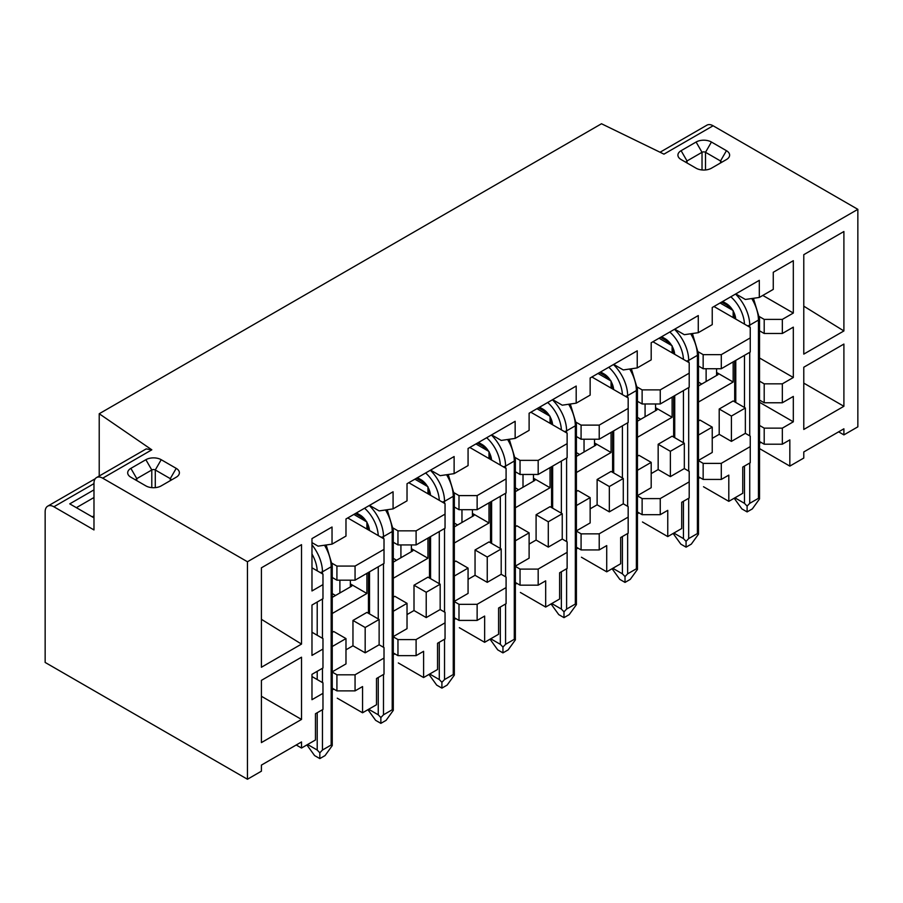 <?xml version="1.0" encoding="UTF-8"?>
<svg xmlns="http://www.w3.org/2000/svg" width="903" height="903" viewBox="0 0 903 903"><rect width="100%" height="100%" fill="white"/><g stroke="black" fill="none" stroke-linecap="round" stroke-linejoin="round"><path stroke-width="1.35" d="M247.456 779.244L45.15 662.441L45.15 511.809A12.337 7.122 60 0 1 47.701 506.165A12.337 7.122 60 0 1 53.875 506.775L93.98 529.937L93.98 483.218A12.337 7.122 60 0 1 96.531 477.574A12.337 7.122 60 0 1 102.705 478.184L247.456 561.756L247.456 779.244L261.407 771.185L261.407 765.101L301.512 741.939L301.512 748.034L315.463 739.975L315.463 713.742L322.969 709.419L322.969 693.335L311.975 699.701L311.975 674.327L322.969 667.983L322.969 649.054L311.975 655.397L311.975 605.044L322.969 598.712L322.969 574.139L311.975 567.795M296.24 744.986L301.512 748.034M758.441 440.878L764.198 444.197L764.198 428.146L782.337 428.146L782.337 444.197L789.832 439.874L789.832 466.106L803.783 458.047L803.783 451.951L843.899 428.801L843.899 434.885L838.627 431.837M332.248 646.514L345.984 638.579L345.984 663.908L332.248 671.832M355.06 674.823L336.921 674.823L336.921 690.885L355.06 690.885L355.06 674.801M332.248 689.96L333.783 689.079M355.06 674.778L384.012 658.061L384.012 674.169L376.506 678.503L376.506 704.735L362.554 712.783L362.554 686.562L355.06 690.885M331.164 687.567L336.921 690.885M379.125 644.776L379.125 619.447L365.173 627.506L365.173 652.824L379.125 644.776L384.012 647.586L384.012 658.061M393.29 611.275L407.027 603.339L407.027 628.657L393.29 636.592M416.102 639.584L397.963 639.584M416.102 655.646L423.597 651.311L423.597 677.543L437.549 669.495L437.549 643.263L445.044 638.929L445.044 622.822L416.102 639.538L416.102 655.646L397.963 655.646L397.963 639.561L393.29 636.841M392.207 652.327L397.963 655.646M394.825 653.828L393.29 654.72M440.167 609.536L440.167 584.207L426.216 592.266L426.216 617.584L440.167 609.536L445.044 612.347L445.044 622.822M454.333 576.035L468.07 568.1L468.07 593.418L454.333 601.353M477.134 620.406L477.134 604.321L458.995 604.344L458.995 620.406L477.134 620.406L484.64 616.072L484.64 642.304L498.591 634.256L498.591 608.024L506.086 603.689L506.086 577.107L501.199 574.285L501.199 548.968L487.248 557.027L487.248 582.345L501.199 574.285M453.25 617.088L458.995 620.406M455.857 618.589L454.333 619.481M477.134 604.299L506.086 587.582M515.365 540.784L529.113 532.86L529.113 558.178L515.365 566.113M538.177 569.104L520.038 569.104M538.177 585.167L545.672 580.832L545.672 607.064L559.623 599.005L559.623 572.784L567.129 568.45L567.129 552.343L538.177 569.059L538.177 585.167L520.038 585.167L520.038 569.082L515.365 566.362M514.281 581.837L520.038 585.167M516.9 583.349L515.365 584.241M562.242 539.046L562.242 513.728L548.29 521.776L548.29 547.105L562.242 539.046L567.129 541.868L567.129 552.343M576.407 505.545L590.144 497.621L590.144 522.939L576.407 530.874M599.22 549.927L599.22 533.842L581.08 533.865L581.08 549.927L599.22 549.927L606.714 545.593L606.714 571.825L620.666 563.765L620.666 537.533L628.172 533.21L628.172 506.628L623.284 503.806L623.284 478.488L609.333 486.536L609.333 511.866L623.284 503.806M575.324 546.597L581.08 549.927M577.943 548.11L576.407 549.001M599.22 533.808L628.172 517.103M637.45 470.305L651.187 462.37L651.187 487.699L637.45 495.634M660.251 514.687L660.251 498.603L642.123 498.625L642.123 514.687L660.251 514.687L667.757 510.353L667.757 536.585L681.709 528.526L681.709 502.294L689.203 497.971L689.203 471.389L684.327 468.567L684.327 443.249L670.376 451.297L670.376 476.626L684.327 468.567M636.367 511.358L642.123 514.687M638.974 512.87L637.45 513.751M660.251 498.569L689.203 481.863M698.482 435.065L712.23 427.13L712.23 452.459L698.482 460.395M721.294 463.386L703.155 463.386M721.294 479.437L728.8 475.113L728.8 501.346L742.751 493.286L742.751 467.054L750.246 462.731L750.246 446.613L721.294 463.329L721.294 479.437L703.155 479.437L703.155 463.352L698.482 460.632M700.017 477.631L698.482 478.511M697.398 476.118L703.155 479.437M745.359 433.327L731.407 441.386L731.407 416.057L745.359 407.998L745.359 433.327L750.246 436.149L750.246 446.613M761.06 442.391L759.525 443.271M759.525 425.448L764.198 428.146M735.776 293.926L745.359 299.457L759.31 297.448L773.261 289.389L773.261 272.277L793.319 260.696L793.319 313.048L782.337 319.391L782.337 333.489L764.198 333.489L764.198 319.391L782.337 319.391M674.733 329.166L684.327 334.697L698.279 332.688L712.23 324.629L712.23 307.517L759.31 280.325L759.31 297.448M613.69 364.406L623.284 369.937L637.236 367.927L651.187 359.868L651.187 342.756L698.279 315.565L698.279 332.688M552.647 399.645L562.242 405.187L576.193 403.167L590.144 395.119L590.144 377.996L637.236 350.815L637.236 367.927M491.616 434.885L501.199 440.427L515.15 438.406L529.113 430.359L529.113 413.235L576.193 386.055L576.193 403.167M430.573 470.124L440.167 475.667L454.119 473.646L468.07 465.598L468.07 448.475L515.15 421.295L515.15 438.406M369.53 505.364L379.125 510.906L393.076 508.886L407.027 500.838L407.027 483.715L454.119 456.534L454.119 473.646M311.975 542.624L318.082 546.146L332.033 544.137L332.033 527.013L311.975 538.594L311.975 590.957L322.969 584.613M332.18 563.348L336.921 566.079L355.06 566.079L355.06 580.178L336.921 580.178L336.921 566.079M355.06 580.178L384.012 563.461L384.012 549.374L355.06 566.079M384.012 549.374L384.012 538.899L366.911 529.034L366.911 521.979L353.841 514.428M347.734 517.95L366.911 529.034M393.223 528.108L397.963 530.84L416.102 530.84L445.044 514.123L445.044 503.66L427.954 493.783L427.954 486.74L414.872 479.188M408.777 482.71L427.954 493.783M454.265 492.869L458.995 495.6L477.134 495.6L506.086 478.883L506.086 468.42L488.997 458.543L488.997 451.5L475.915 443.949M469.808 447.47L488.997 458.543M515.308 457.629L520.038 460.361L538.177 460.361L567.129 443.644L567.129 433.169L550.04 423.304L550.04 416.26L536.958 408.709M530.851 412.231L550.04 423.304M576.34 422.39L581.08 425.121L599.22 425.121L628.172 408.404L628.172 397.93L611.071 388.064L611.071 381.021L597.989 373.47M591.894 376.991L611.071 388.064M637.383 387.139L642.123 389.882L660.251 389.882L689.203 373.165L689.203 362.69L672.114 352.825L672.114 345.781L659.032 338.23M652.925 341.752L672.114 352.825M698.425 351.899L703.155 354.642L721.294 354.642L750.246 337.925L750.246 327.45L733.157 317.585L733.157 310.53L720.075 302.979M713.968 306.512L733.157 317.585M759.525 330.791L764.198 333.489M759.457 316.66L764.198 319.391M745.359 407.998L733.157 400.955L719.206 409.014L731.407 416.057M712.23 438.361L719.206 434.332L731.407 441.386M719.206 434.332L719.206 409.014M698.482 420.967L700.017 420.087L712.23 427.13M684.327 443.249L672.114 436.194L658.163 444.253L670.376 451.297M651.187 473.601L658.163 469.571L670.376 476.626M658.163 469.571L658.163 444.253M642.123 498.569L637.45 495.871M637.45 456.207L638.974 455.326L651.187 462.37M623.284 478.488L611.071 471.434L597.12 479.493L609.333 486.536M590.144 508.84L597.12 504.811L609.333 511.866M597.12 504.811L597.12 479.493M581.08 533.808L576.407 531.111M576.407 491.458L577.943 490.566L590.144 497.621M562.242 513.728L550.04 506.673L536.089 514.733L548.29 521.776M529.113 544.08L536.089 540.05L548.29 547.105M536.089 540.05L536.089 514.733M515.365 526.697L516.9 525.806L529.113 532.86M501.199 548.968L488.997 541.924L475.046 549.972L487.248 557.027M468.07 579.32L475.046 575.301L487.248 582.345M475.046 575.301L475.046 549.972M458.995 604.299L454.333 601.601M454.333 561.937L455.857 561.045L468.07 568.1M440.167 584.207L427.954 577.164L414.003 585.212L426.216 592.266M407.027 614.571L414.003 610.541L426.216 617.584M414.003 610.541L414.003 585.212M393.29 597.176L394.825 596.296L407.027 603.339M379.125 619.447L366.911 612.403L352.96 620.451L365.173 627.506M345.984 649.81L352.96 645.78L365.173 652.824M352.96 645.78L352.96 620.451M332.248 672.08L336.921 674.778M332.248 632.416L333.783 631.536L345.984 638.579M362.554 712.783L337.27 698.188M423.597 677.543L398.313 662.949M484.64 642.304L459.345 627.709M545.672 607.064L520.388 592.47M606.714 571.825L581.43 557.23M667.757 536.585L642.462 521.979M728.8 501.346L703.505 486.74M176.209 468.364A10.847 6.265 180 0 1 176.209 477.224L161.208 485.882A10.847 6.265 180 0 1 145.868 485.882L130.867 477.224A10.847 6.265 180 0 1 130.867 468.364L145.868 459.706A10.847 6.265 180 0 1 161.208 459.706L176.209 468.364L170.283 478.635A2.472 1.422 180 0 1 171.006 479.64A2.472 1.422 180 0 1 170.295 480.633L170.283 478.635L155.282 469.978A2.472 1.422 180 0 0 151.794 469.978L136.793 478.635L130.867 468.364M711.44 168.206A10.847 6.265 180 0 1 696.1 168.206L681.099 159.549A10.847 6.265 180 0 1 681.099 150.688L696.1 142.031A10.847 6.265 180 0 1 711.44 142.031L726.441 150.688A10.847 6.265 180 0 1 726.441 159.549L711.44 168.206M99.217 476.028L99.217 413.743L151.828 449.818L146.196 448.904L96.531 477.574M247.456 561.756L857.85 209.338L713.099 125.777A12.337 7.122 -120 0 0 706.936 125.156L660.048 152.235M713.099 125.777L663.965 154.142L601.488 123.756L99.217 413.743M789.832 466.106L759.525 448.599M782.337 444.197L764.198 444.197M782.337 428.146L793.319 421.803L793.319 396.428L782.337 402.772L764.198 402.772L764.198 383.843L782.337 383.843L793.319 377.499L793.319 327.146L782.337 333.489M759.525 402.286L793.319 421.803M759.525 381.145L764.198 383.843M759.525 357.983L793.319 377.499M762.798 295.428L793.319 313.048M332.033 544.137L345.984 536.077L345.984 518.965L393.076 491.774L393.076 508.886M311.975 632.235L322.969 638.579L322.969 649.054M332.248 577.48L336.921 580.178M416.102 530.84L416.102 544.938L445.044 528.221L445.044 514.123M393.29 542.24L397.963 544.938L397.963 530.84M416.102 544.938L397.963 544.938M477.134 495.6L477.134 509.698L506.086 492.982L506.086 478.883M454.333 507.001L458.995 509.698L458.995 495.6M477.134 509.698L458.995 509.698M538.177 460.361L538.177 474.459L567.129 457.742L567.129 443.644M515.365 471.761L520.038 474.459L520.038 460.361M538.177 474.459L520.038 474.459M599.22 425.121L599.22 439.219L628.172 422.502L628.172 408.404M576.407 436.521L581.08 439.219L581.08 425.121M599.22 439.219L581.08 439.219M660.251 389.882L660.251 403.98L689.203 387.263L689.203 373.165M637.45 401.282L642.123 403.98L642.123 389.882M660.251 403.98L642.123 403.98M721.294 354.642L721.294 368.729L750.246 352.023L750.246 337.925M698.482 366.031L703.155 368.729L703.155 354.642M721.294 368.729L703.155 368.729M698.482 402.038L733.157 382.025L733.157 361.889M637.45 437.278L672.114 417.265L672.114 397.128M576.407 472.517L611.071 452.505L611.071 432.368M515.365 507.768L550.04 487.744L550.04 467.607M454.333 543.008L488.997 522.984L488.997 502.847M393.29 578.247L427.954 558.235L427.954 538.086M332.248 613.487L366.911 593.474L366.911 573.337M759.525 400.074L764.198 402.772M782.337 383.843L782.337 402.772M411.384 550.074L412.784 550.875L393.29 562.14M472.427 514.834L473.827 515.636L454.333 526.889M533.47 479.595L534.858 480.396L515.365 491.65M594.513 444.355L595.901 445.156L576.407 456.41M655.544 409.115L656.944 409.917L637.45 421.17M716.587 373.865L717.987 374.677L698.482 385.931M350.353 585.313L351.741 586.126L332.248 597.38M301.512 644.087L301.512 544.667L261.407 567.818L261.407 667.249L301.512 644.087L261.407 619.311M301.512 719.431L301.512 657.203L261.407 680.365L261.407 742.593L301.512 719.431L261.407 696.269M843.899 330.949L803.783 354.111L803.783 254.68L843.899 231.518L843.899 330.949L803.783 306.173M803.783 429.456L843.899 406.294L843.899 344.066L803.783 367.228L803.783 429.456M843.899 434.885L857.85 426.837L857.85 209.338M311.975 676.539L322.969 682.882M322.969 682.837L322.969 693.301M350.353 583.902L366.911 593.474M411.384 548.663L427.954 558.235M472.427 513.423L488.997 522.984M533.47 478.184L550.04 487.744M594.513 442.944L611.071 452.505M655.544 407.704L672.114 417.265M716.587 372.465L733.157 382.025M726.441 150.688L720.515 160.96A2.472 1.422 180 0 1 721.237 161.964A2.472 1.422 180 0 1 720.526 162.969L720.515 160.96L705.514 152.302L711.44 142.031M702.026 169.967L702.026 152.302A2.472 1.422 180 0 1 705.514 152.302L705.514 169.967M696.1 142.031L702.026 152.302L687.025 160.96L681.099 150.688M687.014 162.969A2.472 1.422 180 0 1 686.303 161.964A2.472 1.422 180 0 1 687.025 160.96L687.025 162.98M803.783 383.132L843.899 406.294M93.98 517.848L69.745 503.863L93.98 489.866M136.782 480.633A2.472 1.422 180 0 1 136.071 479.64A2.472 1.422 180 0 1 136.793 478.635L136.793 480.644M339.889 592.966L339.889 580.178M332.248 593.598L335.521 595.483M350.353 580.178L350.353 586.927M400.921 557.727L400.921 544.938M411.384 544.938L411.384 551.688M461.964 522.487L461.964 509.698M472.427 509.698L472.427 516.448M523.006 487.248L523.006 474.459M533.47 474.459L533.47 481.209M584.038 452.008L584.038 439.219M594.513 439.219L594.513 445.958M645.081 416.768L645.081 403.98M655.544 403.98L655.544 410.718M706.123 381.517L706.123 368.729M716.587 368.729L716.587 375.479M393.29 558.347L396.564 560.244M454.333 523.108L457.607 525.004M515.365 487.868L518.638 489.765M576.407 452.629L579.681 454.525M637.45 417.389L640.724 419.285M698.482 382.15L701.766 384.035M688.684 498.275L688.684 538.594L686.066 541.348L683.447 538.594L674.733 533.56L673.649 534.181L680.839 544.137L686.066 547.162L691.303 544.137L698.482 534.181L697.398 533.56L697.398 355.342L688.684 360.376L688.684 362.385M688.684 538.594L697.398 533.56M686.066 541.348L686.066 547.162M749.727 463.025L749.727 503.355L747.108 506.109L744.49 503.355L735.776 498.321L734.692 498.93L741.871 508.897L747.108 511.911L752.334 508.897L759.525 498.93L758.441 498.321L758.441 320.102L749.727 325.136L749.727 327.146M749.727 503.355L758.441 498.321M747.108 506.109L747.108 511.911M383.482 674.473L383.482 714.804L380.863 717.546L378.255 714.804L369.53 709.769L368.447 710.379L375.637 720.346L380.863 723.359L386.1 720.346L393.29 710.379L392.207 709.769L392.207 531.551L383.482 536.585L383.482 538.594M383.482 714.804L392.207 709.769M380.863 717.546L380.863 723.359M322.45 709.713L322.45 750.043L319.831 752.797L317.213 750.043L308.487 745.009L307.404 745.618L314.594 755.585L319.831 758.599L325.057 755.585L332.248 745.618L331.164 745.009L331.164 566.791L322.45 571.825L322.45 573.834M322.45 750.043L331.164 745.009M319.831 752.797L319.831 758.599M444.524 639.234L444.524 679.564L441.906 682.307L439.287 679.564L430.573 674.53L429.489 675.139L436.68 685.095L441.906 688.12L447.143 685.095L454.333 675.139L453.25 674.53L453.25 496.311L444.524 501.346L444.524 503.355M444.524 679.564L453.25 674.53M441.906 682.307L441.906 688.12M505.567 603.994L505.567 644.324L502.948 647.067L500.33 644.324L491.616 639.29L490.532 639.9L497.711 649.855L502.948 652.88L508.175 649.855L515.365 639.9L514.281 639.29L514.281 461.061L505.567 466.095L505.567 468.115M505.567 644.324L514.281 639.29M502.948 647.067L502.948 652.88M566.599 568.755L566.599 609.085L563.991 611.828L561.373 609.085L552.647 604.051L551.564 604.66L558.754 614.616L563.991 617.641L569.217 614.616L576.407 604.66L575.324 604.051L575.324 425.821L566.599 430.855L566.599 432.876M566.599 609.085L575.324 604.051M563.991 611.828L563.991 617.641M627.641 533.515L627.641 573.834L625.023 576.588L622.415 573.834L613.69 568.8L612.606 569.421L619.797 579.376L625.023 582.401L630.26 579.376L637.45 569.421L636.367 568.8L636.367 390.581L627.641 395.616L627.641 397.636M627.641 573.834L636.367 568.8M625.023 576.588L625.023 582.401M93.98 497.519L76.371 507.678M93.98 515.839L92.241 516.843M151.828 449.818L102.705 478.184M53.875 506.775L93.98 483.624M155.282 487.643L155.282 469.978L161.208 459.706M151.794 487.643L151.794 469.978L145.868 459.706M670.432 344.799L665.906 340.42A3.702 2.133 -60 0 1 665.139 338.727L661.651 336.717M665.139 338.727A13.568 7.834 60 0 1 674.688 354.315M674.733 533.56L674.733 532.556M674.733 437.707L674.733 395.616M683.447 538.594L683.447 501.289M683.447 442.741L683.447 390.581M669.778 332.022A25.894 14.956 60 0 1 683.436 359.36M688.684 387.568L688.684 471.084M674.485 329.302A29.596 17.089 60 0 1 688.684 360.376A3.702 2.133 180 0 1 686.269 360.997M690.716 333.783A29.596 17.089 60 0 1 697.398 355.342A3.702 2.133 180 0 0 698.482 353.829L692.398 333.534M731.464 309.56L726.949 305.18A3.702 2.133 -60 0 1 726.181 303.487L722.693 301.478M726.181 303.487A13.568 7.834 60 0 1 735.731 319.075M735.776 498.321L735.776 497.316M735.776 402.467L735.776 360.376M744.49 503.355L744.49 466.05M744.49 407.501L744.49 355.342M730.809 296.782A25.894 14.956 60 0 1 744.467 324.121M749.727 352.317L749.727 435.844M735.527 294.062A29.596 17.089 60 0 1 749.727 325.136A3.702 2.133 180 0 1 747.312 325.757M751.759 298.532A29.596 17.089 60 0 1 758.441 320.102A3.702 2.133 180 0 0 759.525 318.59L753.429 298.295M365.23 521.008L360.703 516.629A3.702 2.133 -60 0 1 359.936 514.936L356.448 512.915M359.936 514.936A13.568 7.834 60 0 1 369.496 530.512M369.53 709.769L369.53 708.765M369.53 613.916L369.53 571.825M378.255 714.804L378.255 677.498M378.255 618.95L378.255 566.791M364.575 508.231A25.894 14.956 60 0 1 378.233 535.558M383.482 563.765L383.482 647.293M369.293 505.511A29.596 17.089 60 0 1 383.482 536.585A3.702 2.133 180 0 1 381.077 537.206M385.525 509.981A29.596 17.089 60 0 1 392.207 531.551A3.702 2.133 180 0 0 393.29 530.038L387.195 509.743M308.487 745.009L308.487 744.004M317.213 750.043L317.213 712.738M317.213 679.564L317.213 671.301M317.213 635.26L317.213 602.03M311.975 554.002A25.894 14.956 60 0 1 317.19 570.798M322.45 599.005L322.45 638.274M322.45 668.288L322.45 682.578M311.975 544.848A29.596 17.089 60 0 1 322.45 571.825A3.702 2.133 180 0 1 320.034 572.446M324.482 545.22A29.596 17.089 60 0 1 331.164 566.791A3.702 2.133 180 0 0 332.248 565.278L326.152 544.983M426.272 485.769L421.746 481.389A3.702 2.133 -60 0 1 420.979 479.696L417.491 477.676M420.979 479.696A13.568 7.834 60 0 1 430.528 495.273M430.573 674.53L430.573 673.525M430.573 578.665L430.573 536.585M439.287 679.564L439.287 642.259M439.287 583.699L439.287 531.551M425.618 472.991A25.894 14.956 60 0 1 439.276 500.318M444.524 528.526L444.524 612.053M430.336 470.26A29.596 17.089 60 0 1 444.524 501.346A3.702 2.133 180 0 1 442.109 501.966M446.556 474.741A29.596 17.089 60 0 1 453.25 496.311A3.702 2.133 180 0 0 454.333 494.799L448.238 474.504M487.304 450.529L482.789 446.15A3.702 2.133 -60 0 1 482.021 444.457L478.534 442.436M482.021 444.457A13.568 7.834 60 0 1 491.571 460.033M491.616 639.29L491.616 638.274M491.616 543.425L491.616 501.346M500.33 644.324L500.33 607.019M500.33 548.46L500.33 496.311M486.661 437.752A25.894 14.956 60 0 1 500.307 465.079M505.567 493.286L505.567 576.803M491.367 435.02A29.596 17.089 60 0 1 505.567 466.095A3.702 2.133 180 0 1 503.152 466.727M507.599 439.501A29.596 17.089 60 0 1 514.281 461.061A3.702 2.133 180 0 0 515.365 459.559L509.281 439.253M548.347 415.278L543.82 410.899A3.702 2.133 -60 0 1 543.064 409.206L539.576 407.197M543.064 409.206A13.568 7.834 60 0 1 552.613 424.794M552.647 604.051L552.647 603.035M552.647 508.186L552.647 466.095M561.373 609.085L561.373 571.768M561.373 513.22L561.373 461.061M547.692 402.501A25.894 14.956 60 0 1 561.35 429.839M566.599 458.047L566.599 541.563M552.41 399.781A29.596 17.089 60 0 1 566.599 430.855A3.702 2.133 180 0 1 564.194 431.476M568.642 404.262A29.596 17.089 60 0 1 575.324 425.821A3.702 2.133 180 0 0 576.407 424.308L570.312 404.013M609.39 380.039L604.863 375.659A3.702 2.133 -60 0 1 604.096 373.966L600.608 371.957M604.096 373.966A13.568 7.834 60 0 1 613.656 389.554M613.69 568.8L613.69 567.795M613.69 472.946L613.69 430.855M622.415 573.834L622.415 536.529M622.415 477.98L622.415 425.821M608.735 367.261A25.894 14.956 60 0 1 622.393 394.6M627.641 422.807L627.641 506.323M613.453 364.541A29.596 17.089 60 0 1 627.641 395.616A3.702 2.133 180 0 1 625.237 396.236M629.673 369.022A29.596 17.089 60 0 1 636.367 390.581A3.702 2.133 180 0 0 637.45 389.069L631.355 368.774M47.701 506.165L95.255 478.714M665.906 340.42L660.567 337.338M698.482 534.181L698.482 353.829M673.649 534.181L673.649 533.176M673.649 437.086L673.649 396.248M673.649 353.705L672.114 347.723M726.949 305.18L721.61 302.099M759.525 498.93L759.525 318.59M734.692 498.93L734.692 497.937M734.692 401.835L734.692 360.997M734.681 318.466L733.157 312.483M360.703 516.629L355.364 513.547M393.29 710.379L393.29 530.038M368.447 710.379L368.447 709.386M368.447 613.284L368.447 572.446M368.447 529.914L366.911 523.932M332.248 745.618L332.248 565.278M307.404 745.618L307.404 744.625M421.746 481.389L416.407 478.308M454.333 675.139L454.333 494.799M429.489 675.139L429.489 674.146M429.489 578.044L429.489 537.206M429.489 494.675L427.954 488.692M482.789 446.15L477.45 443.068M515.365 639.9L515.365 459.559M490.532 639.9L490.532 638.906M490.532 542.805L490.532 501.966M490.532 459.435L488.997 453.453M543.82 410.899L538.493 407.817M576.407 604.66L576.407 424.308M551.564 604.66L551.564 603.667M551.564 507.565L551.564 466.727M551.564 424.196L550.04 418.213M604.863 375.659L599.524 372.578M637.45 569.421L637.45 389.069M612.606 569.421L612.606 568.427M612.606 472.325L612.606 431.487M612.606 388.945L611.071 382.962"/></g></svg>
